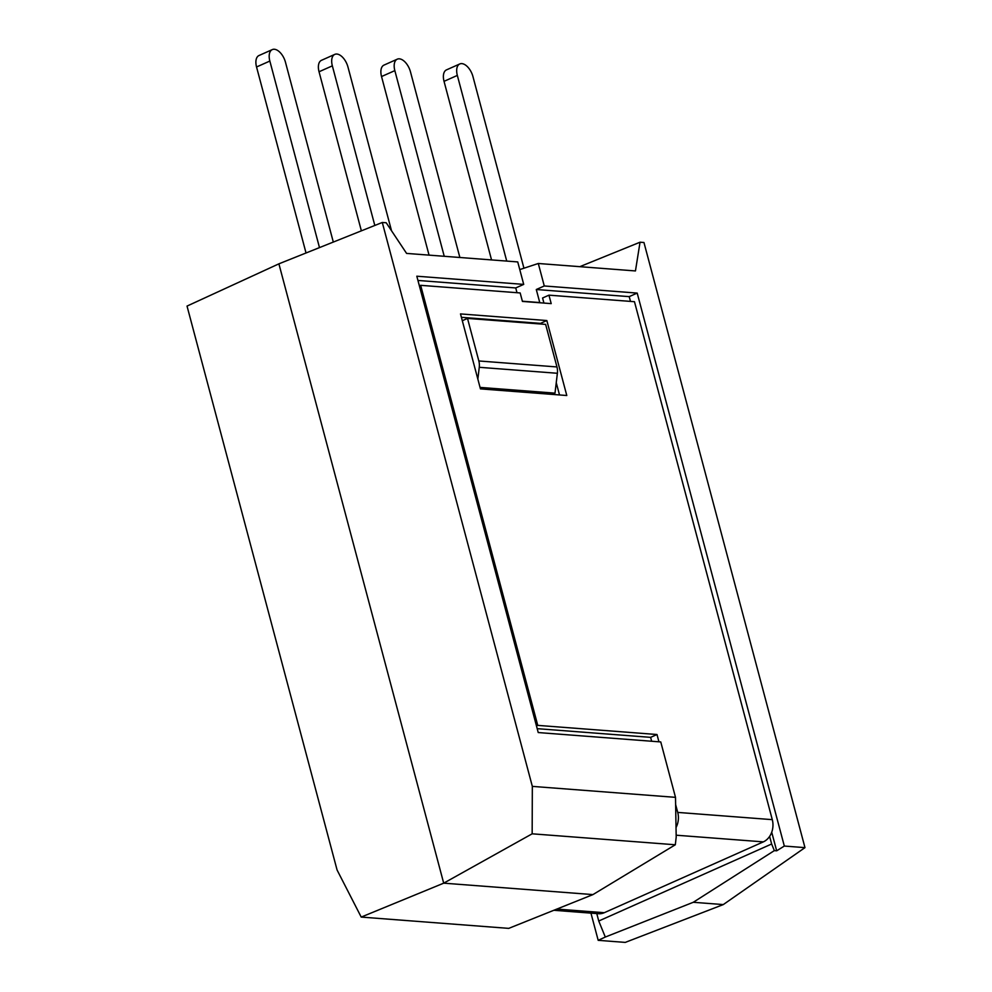 <?xml version="1.0" encoding="UTF-8"?>
<svg xmlns="http://www.w3.org/2000/svg" width="992" height="992" viewBox="0 0 992 992"><rect width="100%" height="100%" fill="white"/><g stroke="black" fill="none" stroke-linecap="round" stroke-linejoin="round"><path stroke-width="1.49" d="M605.306 937.043L598.188 940.329L625.245 942.4L723.292 904.58L693.272 902.286L605.306 937.043L598.746 921.01L771.64 844.006L769.618 836.405A17.36 13.962 94.4 0 1 763.332 841.873L604.277 912.702A17.36 13.962 94.4 0 1 598.622 913.719L553.834 910.284M771.64 844.006L774.343 850.628L693.272 902.286M771.726 832.226L776.674 850.814L774.343 850.628M522.375 301.221L539.76 302.56L536.288 289.515L629.213 296.633L630.478 301.394M516.993 292.702L515.728 287.94L417.942 280.451M537.205 728.661L650.616 737.354L651.657 741.247M543.926 303.068L542.574 297.997L548.948 295.157L634.471 301.704L772.284 819.652A17.36 13.962 94.4 0 1 769.618 836.405M598.746 921.01L596.775 913.57M333.312 242.06L285.473 62.248A13.194 7.18 66 0 0 272.292 49.6A13.194 7.18 66 0 0 269.849 61.058L319.486 247.603M272.292 49.6L258.986 55.527A13.194 7.18 66 0 0 256.544 66.972L306.032 252.985M391.53 230.764L347.969 67.034A13.194 7.18 66 0 0 334.788 54.386A13.194 7.18 66 0 0 332.345 65.844L374.815 225.457M334.788 54.386L321.482 60.314A13.194 7.18 66 0 0 319.04 71.759L361.373 230.838M459.866 257.486L410.465 71.821A13.194 7.18 66 0 0 397.284 59.173L383.991 65.1A13.194 7.18 66 0 0 381.536 76.545L429.052 255.13M397.284 59.173A13.194 7.18 66 0 0 394.841 70.63L444.242 256.296M506.738 261.082L457.337 75.417A13.194 7.18 -114 0 1 459.78 63.959A13.194 7.18 -114 0 1 472.961 76.607L523.937 268.212M491.548 259.916L444.032 81.332A13.194 7.18 -114 0 1 446.487 69.886L459.78 63.959M536.288 289.515L544.273 285.969L538.296 263.488L635.45 270.94L640.038 242.209L579.799 266.674M544.273 285.969L637.199 293.086L784.325 846.052L804.971 847.639L643.957 242.507L640.038 242.209M598.188 940.329L590.947 913.124M629.213 296.633L637.199 293.086M361.212 917.079L443.697 883.165L592.943 894.598L675.316 844.775L532.158 833.813L443.697 883.165L278.901 263.835L187.029 306.082L337.082 870.009L361.212 917.079L508.735 928.376L592.943 894.598M532.158 833.813L532.332 786.383L675.502 797.345L660.759 741.942L538.234 732.555L416.814 276.21L523.714 284.394L515.728 287.94M804.971 847.639L723.292 904.58M784.325 846.052L776.674 850.814M523.714 284.394L517.737 261.925L406.584 253.406L386.21 222.766L382.292 222.468L278.901 263.835M382.292 222.468L532.332 786.383M675.502 797.345L676.197 837.149L675.316 844.775M519.771 269.588L538.296 263.488M658.936 741.805L656.989 734.514L537.751 725.375L420.67 285.324L419.393 285.894M420.67 285.324L520.168 292.95L522.424 301.419L551.205 303.626L548.948 295.157M546.84 320.54L460.499 313.918L480.45 388.889L566.792 395.51L546.84 320.54L540.466 323.38L461.404 317.316M676.036 827.514A17.36 13.962 -85.6 0 0 677.722 812.411L675.626 804.562M536.474 725.946L537.751 725.375M650.616 737.354L656.989 734.514M559.513 394.952L556.252 382.701M540.64 324.012L540.466 323.38M477.846 379.118L479.26 367.3A13.888 11.172 -85.6 0 0 478.838 360.964L556.958 366.941A13.888 11.172 94.4 0 1 557.38 373.277L554.999 393.142L480.054 387.401M556.958 366.941L545.637 324.384L467.517 318.407L478.838 360.964M467.517 318.407L462.309 320.726M269.849 61.058L256.544 66.972M332.345 65.844L319.04 71.759M394.841 70.63L381.536 76.545M457.337 75.417L444.032 81.332M677.722 812.411L772.284 819.652M556.859 909.069L604.277 912.702M763.332 841.873L676.16 835.202M557.38 373.277L479.26 367.3"/></g></svg>
